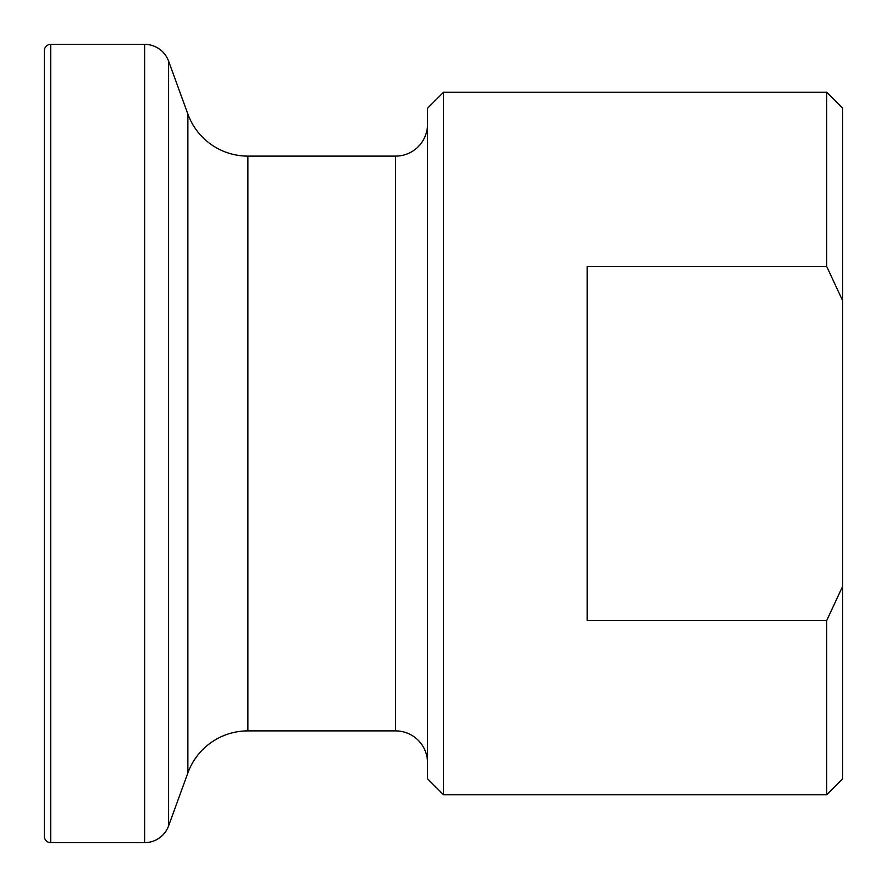 <?xml version="1.0" encoding="UTF-8"?>
<svg xmlns="http://www.w3.org/2000/svg" width="887" height="887" viewBox="0 0 887 887"><rect width="100%" height="100%" fill="white"/><g stroke="black" fill="none" stroke-linecap="round" stroke-linejoin="round"><path stroke-width="1.33" d="M826.684 794.752L826.684 620.567L587.194 620.567L587.194 266.433L826.684 266.433L826.684 92.248L842.65 108.214L842.65 778.786L826.684 794.752L443.5 794.752L427.534 778.786L427.534 108.214L443.5 92.248L443.5 794.752M187.878 772.91L187.878 114.09L168.619 61.159A25.546 25.546 0 0 0 144.614 44.35L50.736 44.35A6.386 6.386 0 0 0 44.35 50.736L44.35 836.264A6.386 6.386 0 0 0 50.736 842.65L144.614 842.65A25.546 25.546 0 0 0 168.619 825.841L187.878 772.91A63.864 63.864 0 0 1 247.894 730.888L395.602 730.888A31.932 31.932 0 0 1 427.534 762.82M395.602 730.888L395.602 156.112A31.932 31.932 0 0 0 427.534 124.18M395.602 156.112L247.894 156.112A63.864 63.864 0 0 1 187.878 114.09M826.684 92.248L443.5 92.248M842.65 300.693L826.684 266.433M826.684 620.567L842.65 586.307M247.894 730.888L247.894 156.112M168.619 825.841L168.619 61.159M144.614 842.65L144.614 44.35M50.736 842.65L50.736 44.35"/></g></svg>
